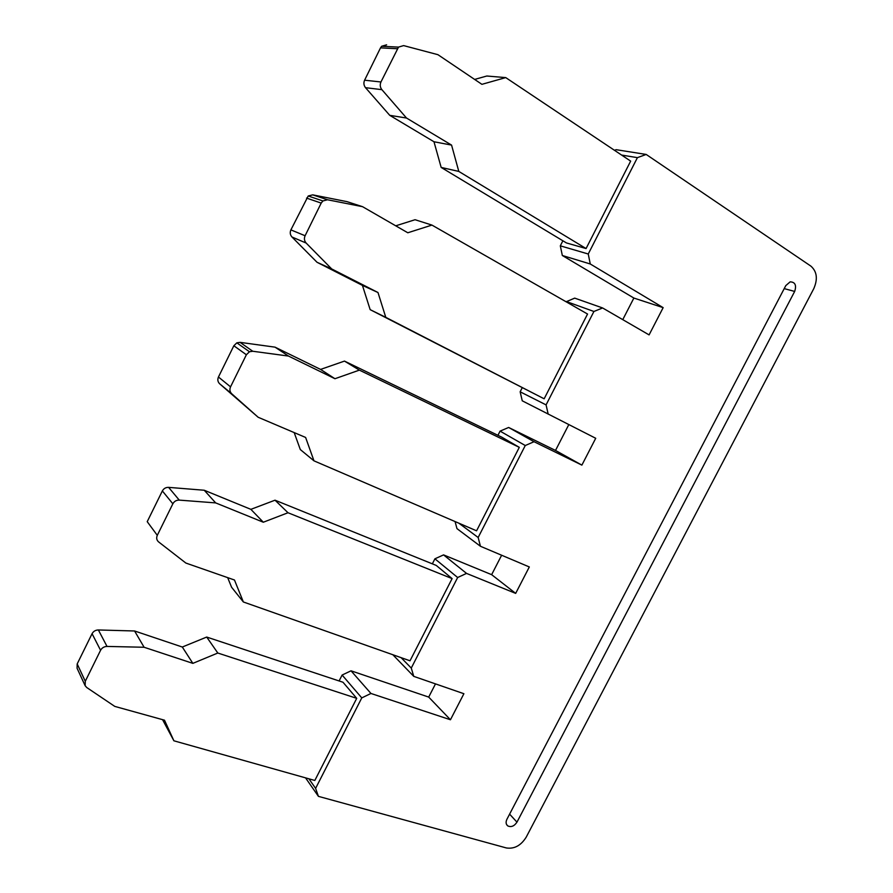 <?xml version="1.0" encoding="UTF-8"?>
<svg xmlns="http://www.w3.org/2000/svg" width="893" height="893" viewBox="0 0 893 893"><rect width="100%" height="100%" fill="white"/><g stroke="black" fill="none" stroke-linecap="round" stroke-linejoin="round"><path stroke-width="1.34" d="M305.551 777.859L318.421 796.355L506.331 847.948C514.346 849.154 520.976 845.548 526.223 837.132L813.769 288.673C817.955 279.04 816.995 271.517 810.877 266.114L646.186 154.444L616.159 149.689L614.473 150.303M562.88 240.786L560.313 245.832L562.333 255.498L633.874 298.05L622.767 319.638M633.874 298.05L663.153 307.65L649.088 334.897L602.608 307.962L574.701 298.128L566.095 301.778M522.182 387.819L520.15 391.804L522.249 400.812L595.72 438.284L581.879 465.119L534.047 441.711L525.263 445.529L478.157 537.486L480.445 546.27L529.315 566.955L515.674 593.387L466.537 573.406L457.651 577.514L411.271 668.064L413.76 676.369L463.891 693.716L450.452 719.758L370.952 693.47L361.777 697.891L315.609 788.385L318.421 796.355M568.796 424.61L555.513 450.452L508.642 427.468L500.08 431.118L497.937 435.326M455.073 521.557L456.97 528.623L480.445 546.27M501.632 555.234L491.641 574.668L443.564 554.888L434.913 558.817L432.346 563.84M435.494 683.882L428.696 697.087L351.027 670.81L342.119 675.041L339.106 680.957M308.911 778.808L315.609 788.385M342.119 675.041L361.777 697.891M356.72 698.337L314.827 780.471L173.901 740.799L164.491 720.193L114.773 706.396L86.744 687.521L85.148 685.701L85.282 681.292L100.574 650.283C101.981 647.816 104.135 646.521 107.026 646.432L144.097 647.258L192.855 663.365L217.814 653.029L356.72 698.337L343.001 682.252L206.707 637.055L182.306 647.023L134.586 630.983L98.364 629.967C95.529 630.045 93.43 631.284 92.068 633.695L77.189 663.923L77.066 668.232L85.148 685.701M351.027 670.81L370.952 693.47M428.696 697.087L450.452 719.758M392.831 654.725L413.76 676.369M401.102 657.65L411.271 668.064M434.913 558.817L457.651 577.514M452.104 578.597L410.021 660.798L243.365 601.971L234.468 580.004L185.856 563.048L158.619 541.917C156.621 540.153 156.175 537.954 157.291 535.342L172.851 503.797C174.269 501.286 176.401 500.058 179.259 500.113L215.682 502.904L263.312 522.226L288.004 512.749L452.104 578.597L436.253 565.425L275.033 500.192L250.877 509.345L204.229 490.246L168.61 487.366C165.83 487.299 163.743 488.493 162.359 490.938L147.222 521.668L157.291 535.342M443.564 554.888L466.537 573.406M491.641 574.668L515.674 593.387M458.868 523.198L478.157 537.486M500.08 431.118L525.263 445.529M519.302 447.337L476.572 530.81L313.979 460.844L305.629 437.458L258.144 417.254L231.745 393.78C229.814 391.837 229.412 389.527 230.55 386.848L246.379 354.755L249.46 351.753L252.741 351.25L288.484 356.061L334.953 378.721L359.377 370.126L519.302 447.337L501.743 437.157L344.475 361.096L320.576 369.412L275.033 347.154L240.05 342.354L236.846 342.834L233.843 345.758L218.45 377.013C217.356 379.614 217.747 381.869 219.645 383.778L258.144 417.254M508.642 427.468L534.047 441.711M555.513 450.452L581.879 465.119M520.15 391.804L546.081 404.886L548.179 414.151M566.24 301.499L593.923 311.478L546.081 404.886M362.558 206.685L347.02 201.651L312.717 194.853L308.219 195.991L290.895 229.881C289.779 232.537 290.125 234.904 291.955 236.991L317.026 262.274L362.435 285.392L370.16 309.648L544.15 398.803L587.549 314.035L431.944 225.092L407.8 232.772L362.558 206.685L327.519 199.764L322.92 200.947L321.201 203.091L305.093 235.752C303.933 238.476 304.29 240.909 306.154 243.052L331.694 268.938L377.985 292.513L385.787 317.35L544.15 398.803M602.608 307.962L593.923 311.478M562.333 255.498L590.262 263.982L663.153 307.65M560.313 245.832L588.253 254.003L590.262 263.982M621.584 155.058L637.412 157.648L588.253 254.003M386.636 44.817L381.635 46.269L380.518 47.865L364.59 80.203C363.44 82.915 363.752 85.404 365.516 87.681L389.739 115.331L433.976 141.753L441.164 167.426L566.452 242.941L586.076 248.555L630.659 161.12L505.739 77.602L481.907 84.333L437.927 54.685L403.625 45.599L398.512 47.106L380.954 81.977C379.771 84.768 380.072 87.324 381.88 89.657L406.516 118.032L451.568 145.101L458.801 171.423L586.076 248.555M646.186 154.444L637.412 157.648M506.934 819.249C505.594 822.163 505.896 824.395 507.838 825.947C511.254 827.409 514.29 826.137 516.969 822.152L794.67 291.431C796.668 285.235 795.161 282.054 790.149 281.853L785.795 285.604L506.934 819.249M505.739 77.602L486.797 76.017L474.629 79.432M441.164 167.426L458.801 171.423M433.976 141.753L451.568 145.101M389.739 115.331L406.516 118.032M431.944 225.092L415.055 219.723L395.733 225.817M370.16 309.648L385.787 317.35M362.435 285.392L377.985 292.513M317.026 262.274L331.694 268.938M294.188 432.592L300.316 449.559L313.979 460.844M344.475 361.096L359.377 370.126M275.033 347.154L288.484 356.061M320.576 369.412L334.953 378.721M227.67 577.626L231.577 587.237L243.365 601.971M275.033 500.192L288.004 512.749M204.229 490.246L215.682 502.904M250.877 509.345L263.312 522.226M162.548 719.646L173.901 740.799M206.707 637.055L217.814 653.029M134.586 630.983L144.097 647.258M182.306 647.023L192.855 663.365M516.969 822.152L509.602 814.137M794.67 291.431L784.221 288.618M365.516 87.681L381.88 89.657M364.59 80.203L380.954 81.977M380.518 47.865L397.363 48.735M291.955 236.991L306.154 243.052M290.895 229.881L305.093 235.752M306.556 198.09L321.201 203.091M312.717 194.853L327.519 199.764M219.645 383.778L231.745 393.78M218.45 377.013L230.55 386.848M233.843 345.758L246.379 354.755M240.05 342.354L252.741 351.25M162.359 490.938L172.851 503.797M168.61 487.366L179.259 500.113M77.189 663.923L85.282 681.292M92.068 633.695L100.574 650.283M98.364 629.967L107.026 646.432M506.61 824.596L507.838 825.947M381.635 46.269L398.512 47.106M308.219 195.991L322.92 200.947M236.846 342.834L249.46 351.753"/></g></svg>
